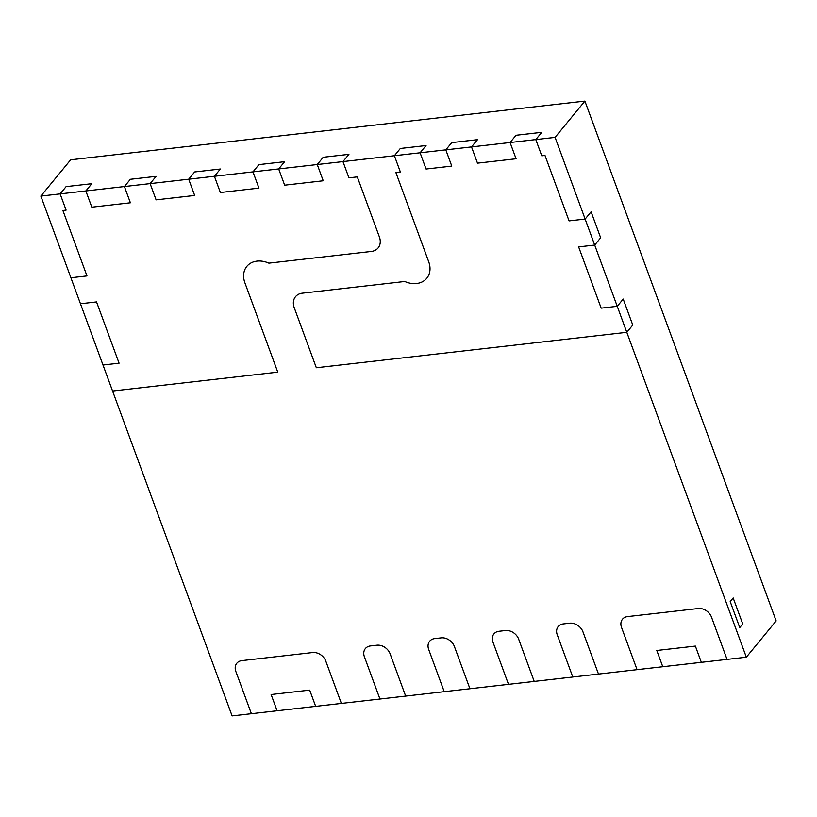 <?xml version="1.0" encoding="UTF-8"?>
<svg xmlns="http://www.w3.org/2000/svg" width="817" height="817" viewBox="0 0 817 817"><rect width="100%" height="100%" fill="white"/><g stroke="black" fill="none" stroke-linecap="round" stroke-linejoin="round"><path stroke-width="1.23" d="M317.251 164.534L323.226 180.782L284.663 185.183L278.679 168.935L284.643 161.684L278.679 168.935L252.974 171.876L258.948 188.114L220.376 192.516L214.401 176.278L220.365 169.017L214.401 176.278L188.696 179.209L194.671 195.457L156.098 199.859L150.124 183.611L156.088 176.36L150.124 183.611L124.409 186.552L130.393 202.79L91.821 207.191L85.846 190.953L91.81 183.692L85.846 190.953L60.131 193.884L66.106 210.132L62.899 210.5L86.97 275.932L70.905 277.77L80.464 303.761L96.539 301.922L119.078 363.187L103.003 365.025L112.572 391.016L277.77 372.154L244.896 282.815A22.437 17.463 39.4 0 1 246.846 266.373A22.437 17.463 39.4 0 1 268.864 263.156L371.337 251.452A14.951 11.642 -140.6 0 0 378.108 247.949A14.951 11.642 -140.6 0 0 379.405 236.991L357.295 176.891L348.941 177.84L342.966 161.603L348.92 154.342L342.966 161.603L317.251 164.534L323.215 157.273L348.92 154.342L323.215 157.273L317.251 164.534L323.226 180.782L284.663 185.183L278.679 168.935L317.251 164.534M252.974 171.876L258.938 164.615L284.643 161.684L258.938 164.615L252.974 171.876L258.948 188.114L220.376 192.516L214.401 176.278L252.974 171.876M188.696 179.209L194.65 171.958L220.365 169.017L194.65 171.958L188.696 179.209L194.671 195.457L156.098 199.859L150.124 183.611L188.696 179.209M124.409 186.552L130.373 179.291L156.088 176.36L130.373 179.291L124.409 186.552L130.393 202.79L91.821 207.191L85.846 190.953L124.409 186.552M40.85 196.09L60.131 193.884L66.095 186.633L91.81 183.692L66.095 186.633L60.131 193.884L66.106 210.132L62.899 210.5L86.97 275.932L70.905 277.77L40.85 196.09L70.66 159.805L584.901 101.104L776.15 620.91L746.34 657.195L701.343 662.332L695.369 646.084L656.797 650.485L662.771 666.733L637.066 669.664L621.645 627.752A11.213 8.732 39.4 0 1 622.493 619.215A11.213 8.732 39.4 0 1 627.568 616.59L698.29 608.512A11.213 8.732 39.4 0 1 711.627 617.478L727.048 659.401L711.627 617.478A11.213 8.732 39.4 0 0 698.29 608.512L627.568 616.59A11.213 8.732 39.4 0 0 622.493 619.215A11.213 8.732 39.4 0 0 621.645 627.752L637.066 669.664L598.493 674.076L583.072 632.154A11.213 8.732 -140.6 0 0 569.735 623.187L563.291 623.922A11.213 8.732 -140.6 0 0 558.215 626.547A11.213 8.732 -140.6 0 0 557.357 635.095L572.778 677.007L598.493 674.076L583.072 632.154A11.213 8.732 39.4 0 0 569.735 623.187L563.291 623.922A11.213 8.732 39.4 0 0 558.215 626.547A11.213 8.732 39.4 0 0 557.357 635.095L572.778 677.007L508.501 684.35L493.08 642.428A11.213 8.732 39.4 0 1 493.938 633.89A11.213 8.732 39.4 0 1 499.013 631.265L505.457 630.53A11.213 8.732 39.4 0 1 518.795 639.497L534.216 681.409L518.795 639.497A11.213 8.732 39.4 0 0 505.457 630.53L499.013 631.265A11.213 8.732 39.4 0 0 493.938 633.89A11.213 8.732 39.4 0 0 493.08 642.428L508.501 684.35L469.938 688.751L454.518 646.829A11.213 8.732 -140.6 0 0 441.17 637.863L434.736 638.598A11.213 8.732 -140.6 0 0 429.66 641.233A11.213 8.732 -140.6 0 0 428.802 649.77L444.223 691.682L469.938 688.751L454.518 646.829A11.213 8.732 39.4 0 0 441.17 637.863L434.736 638.598A11.213 8.732 39.4 0 0 429.66 641.233A11.213 8.732 39.4 0 0 428.802 649.77L444.223 691.682L379.946 699.025L364.525 657.103A11.213 8.732 39.4 0 1 365.373 648.565A11.213 8.732 39.4 0 1 370.458 645.941L376.892 645.205A11.213 8.732 39.4 0 1 390.24 654.172L405.661 696.084L390.24 654.172A11.213 8.732 39.4 0 0 376.892 645.205L370.458 645.941A11.213 8.732 39.4 0 0 365.373 648.565A11.213 8.732 39.4 0 0 364.525 657.103L379.946 699.025L315.668 706.358L309.694 690.12L271.121 694.521L277.096 710.759L251.391 713.701L235.97 671.788A11.213 8.732 39.4 0 1 236.818 663.241A11.213 8.732 39.4 0 1 241.903 660.616L312.615 652.548A11.213 8.732 39.4 0 1 325.952 661.515L341.373 703.427L325.952 661.515A11.213 8.732 39.4 0 0 312.615 652.548L241.903 660.616A11.213 8.732 39.4 0 0 236.818 663.241A11.213 8.732 39.4 0 0 235.97 671.788L251.391 713.701L232.099 715.896L112.572 391.016L277.77 372.154L244.896 282.815A22.437 17.463 -140.6 0 1 246.846 266.373A22.437 17.463 -140.6 0 1 268.864 263.156L371.337 251.452A14.951 11.642 39.4 0 0 378.108 247.949A14.951 11.642 39.4 0 0 379.405 236.991L357.295 176.891L348.941 177.84L342.966 161.603L394.386 155.73L400.34 148.469L426.055 145.538L420.101 152.789L426.055 145.538L400.34 148.469L394.386 155.73L420.101 152.789L426.076 169.037L451.781 166.096L445.806 149.858L451.77 142.597L477.485 139.666L471.521 146.917L477.485 139.666L451.77 142.597L445.806 149.858L471.521 146.917L477.496 163.165L516.068 158.764L510.084 142.515L516.048 135.265L541.763 132.323L535.799 139.584L541.763 132.323L516.048 135.265L510.084 142.515L535.799 139.584L541.773 155.822L544.99 155.465L569.071 220.896L585.135 219.068L594.694 245.059L600.658 237.798L594.694 245.059L578.63 246.887L601.169 308.152L617.243 306.324L623.208 299.063L632.767 325.054L626.802 332.315L632.767 325.054L623.208 299.063L617.243 306.324L626.802 332.315L316.332 367.752L294.222 307.652A14.951 11.642 39.4 0 1 295.519 296.694A14.951 11.642 39.4 0 1 302.3 293.191L404.772 281.487A22.437 17.463 -140.6 0 0 426.78 278.27A22.437 17.463 -140.6 0 0 428.731 261.828L395.867 172.489L400.361 171.968L394.386 155.73L400.361 171.968L395.867 172.489L428.731 261.828A22.437 17.463 -140.6 0 1 426.78 278.27A22.437 17.463 -140.6 0 1 404.772 281.487L302.3 293.191A14.951 11.642 39.4 0 0 295.519 296.694A14.951 11.642 39.4 0 0 294.222 307.652L316.332 367.752L626.802 332.315L746.34 657.195M591.099 211.807L600.658 237.798L591.099 211.807L585.135 219.068L591.099 211.807M739.753 627.579L742.735 623.943L739.753 627.579L730.194 601.588L739.753 627.579M733.176 597.952L742.735 623.943L733.176 597.952L730.194 601.588L733.176 597.952M96.539 301.922L80.464 303.761L103.003 365.025L119.078 363.187L96.539 301.922M601.169 308.152L617.243 306.324L594.694 245.059L578.63 246.887L601.169 308.152M555.08 137.379L535.799 139.584L541.773 155.822L544.99 155.465L569.071 220.896L585.135 219.068L555.08 137.379L584.901 101.104M516.068 158.764L510.084 142.515L471.521 146.917L477.496 163.165L516.068 158.764M451.781 166.096L445.806 149.858L420.101 152.789L426.076 169.037L451.781 166.096M695.369 646.084L656.797 650.485L662.771 666.733L701.343 662.332L695.369 646.084M271.121 694.521L277.096 710.759L315.668 706.358L309.694 690.12L271.121 694.521"/></g></svg>

